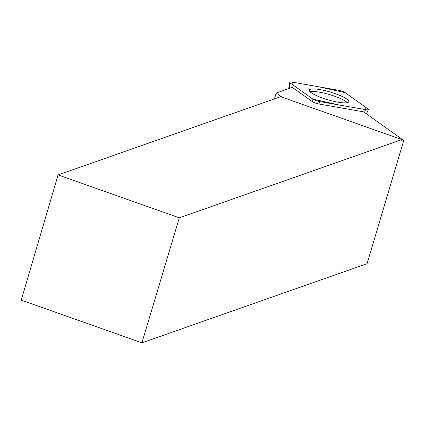 <?xml version="1.0" encoding="UTF-8"?>
<svg xmlns="http://www.w3.org/2000/svg" width="425" height="425" viewBox="0 0 425 425"><rect width="100%" height="100%" fill="white"/><g stroke="black" fill="none" stroke-linecap="round" stroke-linejoin="round"><path stroke-width="0.64" d="M319.77 101.586L365.537 109.645A5.318 1.047 16.4 0 0 368.363 109.549A5.318 1.047 16.4 0 0 367.848 108.832L345.169 92.661A5.318 1.047 16.4 0 0 338.321 90.233L292.554 82.179A5.318 1.047 16.4 0 0 289.712 82.317A5.318 1.047 16.4 0 0 290.243 82.987L312.922 99.163A5.318 1.047 16.4 0 0 319.77 101.586L318.893 103.982M335.362 93.691A20.57 4.059 16.4 0 0 309.299 90.158A20.57 4.059 16.4 0 0 322.729 98.132A20.57 4.059 16.4 0 0 348.76 101.772A20.57 4.059 16.4 0 0 335.362 93.691M58.092 174.925L179.292 217.828L141.918 342.821L21.25 300.108L58.092 174.925L280.691 96.688L401.891 139.591L401.689 141.185L403.75 140.462L363.635 111.855L318.899 103.982A4.994 0.983 16.4 0 1 312.471 101.708L292.347 87.359L276.202 93.032L281.956 97.134M179.292 217.828L401.891 139.591M141.918 342.821L367.062 263.691L403.75 140.462M276.202 93.032L274.486 98.871M310.064 91.736A20.384 4.022 -163.6 0 1 334.571 96.204A20.384 4.022 -163.6 0 1 347.262 102.685M292.57 82.179L319.032 86.838L345.18 92.666L364.847 106.691L365.521 109.639L339.06 104.98L312.912 99.158L293.245 85.127L292.57 82.179M364.507 112.476L365.537 109.645M312.471 101.708L312.922 99.163M290.243 82.987L289.271 88.437M288.681 88.644L289.712 82.317M366.478 113.884L368.363 109.549"/></g></svg>
